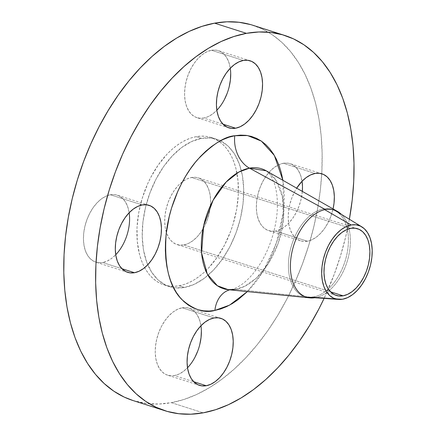 <?xml version="1.0" encoding="UTF-8"?>
<svg xmlns="http://www.w3.org/2000/svg" width="436" height="436" viewBox="0 0 436 436"><rect width="100%" height="100%" fill="white"/><g stroke="black" fill="none" stroke-linecap="round" stroke-linejoin="round"><path stroke-width="0.33" stroke-dasharray="2.18 1.64" d="M307.413 241.222A35.174 21.462 -72.3 0 1 300.573 240.846A35.174 21.462 -72.3 0 1 296.682 188.172L294.507 191.96L291.733 198.2L289.717 204.795L288.523 211.482L288.207 218.016L288.779 224.137L290.213 229.609L292.458 234.23L295.428 237.816L299.003 240.231L303.053 241.381L307.413 241.222L311.925 239.767L316.416 237.059L320.705 233.211L324.635 228.371L328.046 222.72L330.815 216.479L333.06 208.915A35.174 21.462 -72.3 0 1 307.413 241.222L275.557 231.047L307.413 241.222M283.28 163.282A35.174 21.462 107.7 0 0 278.762 164.743A35.174 21.462 107.7 0 0 256.935 199.312A35.174 21.462 107.7 0 0 268.718 230.671A35.174 21.462 107.7 0 0 275.557 231.047L271.197 231.205L267.148 230.055L263.573 227.641L260.603 224.055L258.357 219.439L256.924 213.962L256.352 207.841L256.668 201.312L257.861 194.62L259.878 188.025L262.646 181.785L266.064 176.139L269.993 171.294L274.282 167.446L278.768 164.743L283.28 163.282L287.646 163.124L291.695 164.274L295.27 166.688L298.235 170.274L300.48 174.896L302.055 181.251A35.174 21.462 107.7 0 0 290.12 163.658A35.174 21.462 107.7 0 0 283.28 163.282L315.135 173.457L283.28 163.282M224.409 99.533L220.998 105.18L217.068 110.025L212.779 113.872L208.294 116.576L203.781 118.036L222.998 124.178L203.781 118.036L199.416 118.194L195.366 117.044L191.791 114.63L188.821 111.044L186.581 106.422L185.142 100.95L184.575 94.83L184.891 88.295L186.079 81.608L188.096 75.014L190.87 68.774L194.282 63.122L198.211 58.282L202.5 54.435L206.986 51.726L211.498 50.271A35.174 21.462 107.7 0 0 185.774 82.944A35.174 21.462 107.7 0 0 196.936 117.66A35.174 21.462 107.7 0 0 203.781 118.036A35.174 21.462 107.7 0 0 216.861 110.243M230.273 68.234A35.174 21.462 107.7 0 0 218.343 50.647A35.174 21.462 107.7 0 0 211.498 50.271L243.353 60.441L211.498 50.271L215.864 50.113L219.913 51.263L223.488 53.677L226.458 57.263L228.698 61.879L230.137 67.357L230.704 73.477M129.154 212.741A35.174 21.462 107.7 0 0 117.219 195.154A35.174 21.462 107.7 0 0 110.379 194.778L142.234 204.953L110.379 194.778L114.744 194.62L118.788 195.769L122.369 198.184L125.334 201.77L127.579 206.392L129.012 211.863L129.585 217.984L129.269 224.518L128.08 231.205L126.059 237.8L123.29 244.04L119.873 249.692L115.949 254.531L111.66 258.379L107.169 261.082L102.656 262.543L121.878 268.685L102.656 262.543L98.291 262.701L94.247 261.551L90.666 259.137L87.701 255.55L85.456 250.929L84.023 245.457L83.45 239.337L83.766 232.802L84.96 226.115L86.977 219.521L89.745 213.28L93.162 207.629L97.086 202.789L101.381 198.941L105.866 196.233L110.379 194.778A35.174 21.462 107.7 0 0 84.649 227.45A35.174 21.462 107.7 0 0 95.816 262.167A35.174 21.462 107.7 0 0 102.656 262.543A35.174 21.462 107.7 0 0 115.736 254.749M195.072 357.051L191.655 362.703L187.725 367.543L183.436 371.39L178.951 374.099L174.438 375.56L193.66 381.696L174.438 375.56L170.073 375.712L166.023 374.562L162.448 372.148L159.483 368.562L157.238 363.946L155.805 358.468L155.232 352.348L155.548 345.819L156.737 339.126L158.759 332.532L161.527 326.292L164.944 320.645L168.868 315.8L173.157 311.953L177.648 309.249L182.161 307.789A35.174 21.462 107.7 0 0 156.431 340.467A35.174 21.462 107.7 0 0 167.598 375.178A35.174 21.462 107.7 0 0 174.438 375.56A35.174 21.462 107.7 0 0 187.518 367.766M200.936 325.757A35.174 21.462 107.7 0 0 189.001 308.165A35.174 21.462 107.7 0 0 182.161 307.789L214.016 317.964L182.161 307.789L186.521 307.631L190.57 308.781L194.145 311.195L197.116 314.781L199.361 319.403L200.794 324.88L201.367 331M228.279 289.689A62.909 38.384 107.7 0 0 235.663 289.362L315.375 297.663A45.726 27.899 -72.3 0 0 347.1 261.682A45.726 27.899 -72.3 0 0 341.432 214.403A45.726 27.899 -72.3 0 1 347.1 261.682A45.726 27.899 -72.3 0 1 315.375 297.663L313.402 297.03L342.712 299.2L313.402 297.03L315.375 297.663L235.663 289.362A28.138 21.201 -100.3 0 0 230.846 289.575A28.138 21.201 79.7 0 1 235.663 289.362A62.909 38.384 107.7 0 0 280.751 234.835A62.909 38.384 107.7 0 0 266.249 170.819C267.246 171.25 268.603 172.602 270.315 174.891L273.922 182.117C275.726 186.957 276.849 192.968 277.285 200.151C277.901 212.218 276.097 224.954 271.879 238.372C269.05 247.119 265.41 255.169 260.968 262.521C254.395 273.023 247.697 280.544 240.868 285.073C236.672 287.765 233.402 289.248 231.069 289.531M308.563 297.314A45.726 27.899 107.7 0 0 313.402 297.03A45.726 27.899 107.7 0 0 346.849 254.553A45.726 27.899 107.7 0 0 332.336 209.422A45.726 27.899 107.7 0 0 323.441 208.931L324.755 209.694L323.441 208.931A45.726 27.899 107.7 0 0 289.995 251.414A45.726 27.899 107.7 0 0 304.508 296.54A45.726 27.899 107.7 0 0 305.505 296.823A45.726 27.899 107.7 0 1 289.826 252.237A45.726 27.899 107.7 0 1 323.441 208.931L325.414 209.563L323.441 208.931A45.726 27.899 107.7 0 1 333.311 209.77M313.402 297.03A45.726 27.899 107.7 0 0 346.064 257.812A45.726 27.899 107.7 0 0 336.085 211.144M315.375 297.663A45.726 27.899 -72.3 0 1 314.808 297.755A45.726 27.899 -72.3 0 0 315.375 297.663M133.122 400.575L146.91 403.545L158.966 404.025L171.348 402.662L203.203 412.838L171.348 402.662A196.974 120.183 107.7 0 0 315.419 219.679A196.974 120.183 107.7 0 0 252.902 25.277M349.378 219.248A196.974 120.183 -72.3 0 1 324.09 298.409L334.254 274.26L340.467 255.965L345.563 237.348L349.378 219.248M196.151 136.67L201.465 138.365A77.385 47.213 -72.3 0 1 216.512 139.198A77.385 47.213 -72.3 0 1 220.507 140.812A77.385 47.213 -72.3 0 1 240.285 218.981A77.385 47.213 -72.3 0 1 184.477 287.46L179.169 285.76A77.385 47.213 107.7 0 0 234.023 220.932A77.385 47.213 107.7 0 0 219.221 141.504A77.385 47.213 107.7 0 0 211.204 137.504A77.385 47.213 107.7 0 0 196.151 136.67L191.208 137.923L186.227 139.885L181.256 142.528L176.351 145.837L171.555 149.771L166.917 154.3L158.273 164.95L150.763 177.381L147.521 184.117L142.229 198.304L138.681 212.981L137.018 227.597L137.296 241.582L139.515 254.395L141.324 260.21L143.58 265.557L146.262 270.375L149.341 274.625L152.791 278.266L156.573 281.258L160.661 283.574L165.004 285.199L169.566 286.109L174.302 286.299L179.169 285.76L184.112 284.512L189.093 282.55L194.058 279.907L198.969 276.598L203.765 272.663L208.403 268.135L217.046 257.48L224.556 245.054L230.649 231.32L233.091 224.131L236.639 209.449L238.301 194.838L238.018 180.853L235.805 168.034L233.996 162.219L231.739 156.878L229.058 152.06L225.979 147.809L222.529 144.169L218.741 141.177L214.659 138.855L210.316 137.236L205.754 136.326L201.018 136.136L196.151 136.67A77.385 47.213 107.7 0 0 139.553 208.561A77.385 47.213 107.7 0 0 164.116 284.931A77.385 47.213 107.7 0 0 179.169 285.76L184.477 287.46A77.385 47.213 -72.3 0 1 173.615 287.629A77.385 47.213 -72.3 0 1 169.424 286.626A77.385 47.213 -72.3 0 1 144.861 210.256A77.385 47.213 -72.3 0 1 201.465 138.365L196.151 136.67M183.818 244.939L330.526 291.798L183.818 244.939A35.005 21.359 107.7 0 0 209.422 212.419A35.005 21.359 107.7 0 0 198.309 177.872A35.005 21.359 107.7 0 0 191.502 177.496A35.005 21.359 107.7 0 0 182.553 181.638A35.005 21.359 107.7 0 0 166.35 232.361A35.005 21.359 107.7 0 0 177.011 244.563A35.005 21.359 107.7 0 0 183.818 244.939L179.474 245.097L175.446 243.947L171.888 241.544L168.934 237.98L166.699 233.38L165.271 227.93L164.704 221.842L165.021 215.34L166.203 208.68L168.214 202.124L170.966 195.911L174.367 190.287L178.275 185.469L182.542 181.638L187.011 178.945L191.502 177.496L350.784 228.371L191.502 177.496L195.846 177.338L199.873 178.482L203.432 180.886L206.386 184.455L208.621 189.055L210.048 194.5L210.615 200.593L210.299 207.095L209.117 213.749L207.105 220.311L204.348 226.524L200.952 232.143L197.045 236.966L192.772 240.792L188.308 243.484L183.818 244.939M133.04 400.548A196.974 120.183 107.7 0 0 171.348 402.662L183.943 399.474L196.62 394.493L209.264 387.757L221.75 379.342L233.958 369.319L245.773 357.793L257.082 344.871L267.769 330.679L277.737 315.353L286.888 299.036L295.134 281.896L302.399 264.085L308.606 245.79L313.702 227.172L317.637 208.419L320.373 189.709L321.877 171.217L322.139 153.134L321.158 135.623L318.945 118.859L315.517 103L310.912 88.197L305.167 74.6L298.344 62.326L290.501 51.513L281.727 42.248L272.091 34.629L261.698 28.727L250.64 24.596M302.328 191.393L300.982 199.71L298.96 206.304L296.191 212.545L292.774 218.196L288.85 223.036L284.561 226.884L280.07 229.592L275.557 231.047A35.174 21.462 107.7 0 0 302.328 191.393M229.2 86.699L227.178 93.293M199.857 344.217L197.84 350.811M184.477 287.46L174.874 287.804L165.969 285.275L158.099 279.961L151.57 272.069L146.632 261.911L143.477 249.861L142.223 236.399L142.921 222.028L145.537 207.313L149.979 192.81L156.072 179.076L163.582 166.65L172.225 155.995L181.665 147.531L191.535 141.58L201.465 138.365L211.062 138.021L219.967 140.555L227.837 145.864L234.366 153.755L239.304 163.92L242.46 175.964L243.713 189.426L243.021 203.797L240.4 218.512L235.958 233.015L229.865 246.749L222.355 259.18L213.711 269.83L204.277 278.293L194.401 284.245L184.477 287.46M282.904 180.319L283.613 211.073L276.31 243.55L263.044 271.546L247.354 291.602L254.335 283.831L259.257 277.296L263.845 270.238L268.058 262.734L271.851 254.842L278.054 238.22L280.403 229.652L283.471 212.408L284.163 203.895L284.283 195.573L283.831 187.513L282.811 179.796M235.663 289.362L244.972 286.152L256.096 278.321L267.966 264.145L278.146 243.375L283.509 218.888L282.31 196.162L275.639 179.768L266.249 170.819M300.573 240.846L268.718 230.671M228.791 127.835L196.936 117.66M127.672 272.342L95.816 262.167M199.454 385.353L167.598 375.178M306.481 297.172L304.508 296.54M211.204 137.504L216.512 139.198M336.287 295.434L177.011 244.563M357.591 228.747L198.309 177.872M164.116 284.931L169.424 286.626M334.303 210.054L332.336 209.422M220.856 318.34L189.001 308.165M149.074 205.329L117.219 195.154M250.199 60.822L218.343 50.647M321.975 173.833L290.12 163.658"/><path stroke-width="0.65" d="M296.682 188.172A35.174 21.462 -72.3 0 1 315.135 173.457L310.623 174.918L306.137 177.621L301.848 181.469L296.682 188.172M235.636 128.211A35.174 21.462 -72.3 0 1 228.791 127.835A35.174 21.462 -72.3 0 1 217.629 93.119A35.174 21.462 -72.3 0 1 243.353 60.441L238.841 61.901L234.355 64.61L230.066 68.457L226.137 73.297L222.725 78.949L219.957 85.189L217.935 91.783L216.746 98.471L216.43 105L216.997 111.12L218.436 116.597L220.676 121.219L223.646 124.805L227.221 127.219L231.271 128.369L235.636 128.211L240.149 126.751L244.634 124.047L248.923 120.2L252.853 115.355L256.264 109.709L259.038 103.468L261.055 96.874L262.243 90.181L262.559 83.652L261.992 77.532L260.554 72.054L258.314 67.438L255.343 63.852L251.768 61.438L247.719 60.288L243.353 60.441A35.174 21.462 -72.3 0 1 250.199 60.822A35.174 21.462 -72.3 0 1 261.36 95.533A35.174 21.462 -72.3 0 1 235.636 128.211L222.998 124.178L235.636 128.211M134.511 272.718A35.174 21.462 -72.3 0 1 127.672 272.342A35.174 21.462 -72.3 0 1 116.51 237.625A35.174 21.462 -72.3 0 1 142.234 204.953L137.721 206.408L133.236 209.117L128.947 212.964L125.018 217.804L121.6 223.455L118.832 229.696L116.815 236.29L115.622 242.977L115.306 249.506L115.878 255.632L117.311 261.104L119.557 265.726L122.527 269.312L126.102 271.726L130.151 272.876L134.511 272.718L139.024 271.257L143.515 268.554L147.804 264.707L151.733 259.861L155.145 254.215L157.914 247.975L159.936 241.381L161.124 234.688L161.44 228.159L160.868 222.038L159.434 216.561L157.189 211.945L154.224 208.359L150.649 205.945L146.6 204.795L142.234 204.953A35.174 21.462 -72.3 0 1 149.074 205.329A35.174 21.462 -72.3 0 1 160.241 240.04A35.174 21.462 -72.3 0 1 134.511 272.718L121.878 268.685L134.511 272.718M206.293 385.729A35.174 21.462 -72.3 0 1 199.454 385.353A35.174 21.462 -72.3 0 1 188.287 350.642A35.174 21.462 -72.3 0 1 214.016 317.964L209.503 319.425L205.013 322.128L200.724 325.975L196.8 330.82L193.382 336.467L190.614 342.707L188.597 349.301L187.404 355.994L187.088 362.523L187.66 368.643L189.093 374.121L191.339 378.737L194.303 382.323L197.884 384.737L201.928 385.887L206.293 385.729L210.806 384.274L215.291 381.565L219.586 377.718L223.51 372.878L226.927 367.226L229.696 360.986L231.712 354.392L232.906 347.705L233.222 341.17L232.65 335.05L231.216 329.578L228.971 324.956L226.006 321.37L222.425 318.956L218.382 317.806L214.016 317.964A35.174 21.462 -72.3 0 1 220.856 318.34A35.174 21.462 -72.3 0 1 232.023 353.056A35.174 21.462 -72.3 0 1 206.293 385.729L193.66 381.696L206.293 385.729M229.734 289.831A28.138 21.201 -100.3 0 0 214.872 310.432C204.549 313.451 193.48 309.767 181.676 299.374C169.173 286.795 164.007 264.93 166.181 233.767C169.326 204.162 183.48 175.321 197.601 159.62C212.327 144.392 224.714 136.435 234.775 135.743A28.138 21.201 -100.3 0 0 249.474 168.149L238.912 172.024L226.175 181.992L213.122 200.211L203.634 225.821L201.579 252.929L207.274 273.999L217.384 285.754L228.279 289.689L235.663 289.362M324.755 209.694L351.171 224.981A38.521 23.506 -72.3 0 1 361.82 226.84A38.521 23.506 -72.3 0 1 370.229 266.162A38.521 23.506 -72.3 0 1 342.712 299.2A38.521 23.506 -72.3 0 1 338.636 299.439A38.521 23.506 -72.3 0 1 322.46 263.524A38.521 23.506 -72.3 0 1 351.171 224.981L324.755 209.694M361.82 226.84L336.085 211.144A45.726 27.899 107.7 0 0 333.311 209.77M314.808 297.755A45.726 27.899 -72.3 0 1 306.481 297.172A45.726 27.899 -72.3 0 1 291.967 252.041A45.726 27.899 -72.3 0 1 325.414 209.563A45.726 27.899 -72.3 0 1 337.6 211.504A45.726 27.899 -72.3 0 1 341.432 214.403A45.726 27.899 -72.3 0 0 334.303 210.054A45.726 27.899 -72.3 0 0 325.414 209.563L249.474 168.149L325.414 209.563A45.726 27.899 -72.3 0 0 291.412 254.897A45.726 27.899 -72.3 0 0 310.007 297.897A45.726 27.899 -72.3 0 0 314.808 297.755M338.636 299.439L308.563 297.314A45.726 27.899 107.7 0 1 305.505 296.823A45.726 27.899 107.7 0 0 313.402 297.03M229.543 289.886A28.138 21.201 79.7 0 0 214.872 310.432L220.671 308.966L226.507 306.666L232.323 303.57L238.072 299.695L247.354 291.602L229.614 305.113L214.872 310.432L209.171 311.059L203.623 310.835L198.276 309.773L193.192 307.87L188.406 305.151L183.97 301.647L179.932 297.379L176.318 292.403L173.179 286.757L170.536 280.495L168.416 273.683L166.835 266.38L165.816 258.662L165.369 250.602L165.489 242.28L166.181 233.767L169.25 216.523L171.593 207.956L177.795 191.333L181.594 183.442L185.807 175.937L190.396 168.879L195.317 162.345L200.516 156.399L205.956 151.09L211.574 146.48L217.324 142.605L223.145 139.504L228.982 137.209L234.775 135.743L247.485 135.542L261.36 141.101L274.353 155.45L282.904 180.319L281.236 172.493L279.116 165.68L276.468 159.418L273.328 153.772L269.721 148.796L265.682 144.529L261.246 141.024L256.461 138.305L251.37 136.403L246.024 135.34L240.476 135.116L234.775 135.743A28.138 21.201 79.7 0 0 249.474 168.149L266.249 170.819A62.909 38.384 107.7 0 0 249.474 168.149A62.909 38.384 107.7 0 0 202.696 230.524A62.909 38.384 107.7 0 0 228.279 289.689L231.069 289.531M284.757 35.452L252.902 25.277A196.974 120.183 107.7 0 0 214.588 23.163L246.444 33.338A196.974 120.183 -72.3 0 1 284.757 35.452A196.974 120.183 -72.3 0 1 349.378 219.248L352.228 199.879L353.732 181.392L353.994 163.309L353.018 145.798L350.8 129.034L347.372 113.175L342.767 98.373L337.023 84.769L330.199 72.501L322.362 61.683L313.582 52.424L303.947 44.804L293.553 38.897L282.495 34.771L270.881 32.455L258.826 31.975L246.444 33.338L214.588 23.163L201.999 26.351L189.317 31.332L176.673 38.068L164.187 46.483L151.979 56.506L140.163 68.032L128.86 80.954L118.172 95.146L108.204 110.472L99.048 126.789L90.802 143.929L83.538 161.74L77.33 180.035L72.234 198.653L68.299 217.406L65.569 236.121L64.059 254.608L63.798 272.691L64.779 290.202L66.991 306.966L70.419 322.825L75.03 337.627L80.769 351.231L87.598 363.499L95.435 374.317L104.215 383.576L113.845 391.196L124.238 397.103L133.122 400.575M324.09 298.409A196.974 120.183 -72.3 0 1 203.203 412.838A196.974 120.183 -72.3 0 1 164.895 410.723A196.974 120.183 -72.3 0 1 102.373 216.321A196.974 120.183 -72.3 0 1 246.444 33.338L233.854 36.526L221.172 41.507L208.533 48.243L196.042 56.658L183.834 66.681L172.018 78.208L160.715 91.129L150.028 105.321L140.06 120.647L130.904 136.964L122.658 154.104L115.393 171.915L109.185 190.21L104.09 208.828L100.155 227.581L97.424 246.291L95.92 264.783L95.653 282.866L96.634 300.377L98.847 317.141L102.275 333L106.885 347.803L112.63 361.4L119.453 373.674L127.29 384.487L136.07 393.752L145.7 401.371L156.099 407.273L167.151 411.404L178.765 413.72L190.821 414.2L203.203 412.838L215.798 409.649L228.475 404.668L241.119 397.932L253.605 389.517L265.813 379.494L277.628 367.968L288.937 355.046L299.625 340.854L309.593 325.529L318.743 309.211L324.09 298.409M343.099 295.81A35.005 21.359 -72.3 0 1 336.287 295.434A35.005 21.359 -72.3 0 1 325.18 260.886A35.005 21.359 -72.3 0 1 350.784 228.371A35.005 21.359 -72.3 0 1 357.591 228.747A35.005 21.359 -72.3 0 1 368.703 263.295A35.005 21.359 -72.3 0 1 343.099 295.81L330.526 291.798L343.099 295.81L347.59 294.36L352.054 291.668L356.326 287.836L360.234 283.019L363.629 277.394L366.387 271.187L368.398 264.625L369.581 257.965L369.897 251.468L369.33 245.375L367.902 239.925L365.668 235.331L362.714 231.761L359.155 229.358L355.127 228.213L350.784 228.371L346.293 229.821L341.824 232.513L337.557 236.345L333.649 241.163L330.248 246.787L327.49 252.994L325.485 259.556L324.297 266.216L323.986 272.713L324.553 278.806L325.981 284.256L328.215 288.85L331.169 292.42L334.728 294.823L338.756 295.968L343.099 295.81M250.64 24.596L239.026 22.28L226.971 21.8L214.588 23.163A196.974 120.183 107.7 0 0 70.518 206.152A196.974 120.183 107.7 0 0 133.04 400.548L164.895 410.723M302.055 181.251L302.486 186.494L302.328 191.393A35.174 21.462 107.7 0 0 302.055 181.251M230.704 73.477L230.388 80.006L229.2 86.699M227.178 93.293L224.409 99.533M115.949 254.531L115.736 254.749A35.174 21.462 107.7 0 0 129.154 212.741M201.367 331L201.05 337.529L199.857 344.217M197.84 350.811L195.072 357.051M333.06 208.915L334.025 203.198L334.341 196.663L333.774 190.543L332.336 185.071L330.09 180.45L327.125 176.863L323.55 174.449L319.501 173.299L315.135 173.457A35.174 21.462 -72.3 0 1 321.975 173.833A35.174 21.462 -72.3 0 1 333.06 208.915M342.712 299.2L337.933 299.374L333.496 298.115L329.583 295.466L326.33 291.542L323.872 286.479L322.302 280.484L321.675 273.781L322.024 266.63L323.327 259.3L325.539 252.084L328.57 245.245L332.314 239.059L336.614 233.756L341.312 229.543L346.228 226.578L351.171 224.981L355.95 224.807L360.381 226.071L364.3 228.715L367.548 232.639L370.006 237.702L371.576 243.697L372.202 250.4L371.853 257.551L370.551 264.881L368.344 272.097L365.308 278.936L361.569 285.122L357.269 290.425L352.566 294.638L347.656 297.603L342.712 299.2M187.518 367.766A35.174 21.462 107.7 0 0 200.936 325.757M216.861 110.243A35.174 21.462 107.7 0 0 230.273 68.234M266.249 170.819L337.6 211.504M228.279 289.689L310.007 297.897"/></g></svg>
